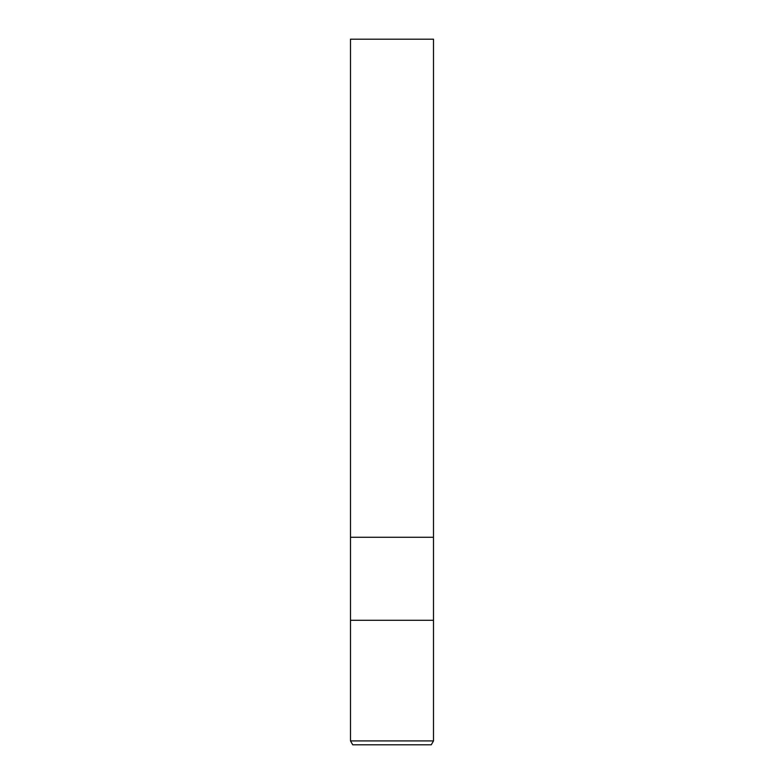 <?xml version="1.0" encoding="UTF-8"?>
<svg xmlns="http://www.w3.org/2000/svg" width="784" height="784" viewBox="0 0 784 784"><rect width="100%" height="100%" fill="white"/><g stroke="black" fill="none" stroke-linecap="round" stroke-linejoin="round"><path stroke-width="1.18" d="M350.497 740.909L350.497 620.281L433.503 620.281L433.503 537.275L392 537.275L433.503 537.275L433.503 39.2L350.497 39.2L350.497 537.275L392 537.275L350.497 537.275L350.497 620.281L433.503 620.281L433.503 740.909L350.497 740.909L352.741 744.8L431.259 744.8L433.503 740.909"/></g></svg>
